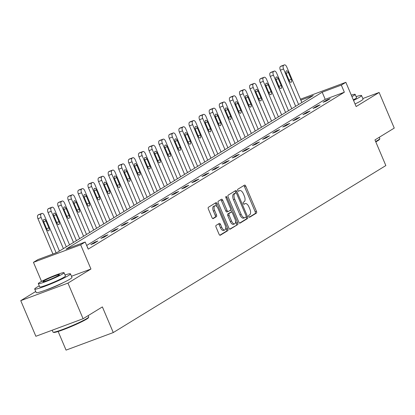 <?xml version="1.0" encoding="UTF-8"?>
<svg xmlns="http://www.w3.org/2000/svg" width="415" height="415" viewBox="0 0 415 415"><rect width="100%" height="100%" fill="white"/><g stroke="black" fill="none" stroke-linecap="round" stroke-linejoin="round"><path stroke-width="0.62" d="M248.803 216.537A1.069 0.514 69.6 0 0 249.617 217.263A1.069 0.514 69.6 0 0 249.664 217.242L256.413 213.108A1.525 0.737 69.6 0 0 256.46 211.318L245.768 186.138A1.525 0.737 69.6 0 0 244.601 185.1A1.525 0.737 69.6 0 0 244.539 185.132L237.79 189.266A1.069 0.514 69.6 0 0 237.759 190.516A1.069 0.514 69.6 0 0 238.573 191.248A1.069 0.514 69.6 0 0 238.62 191.227L239.491 190.687A4.881 2.35 69.6 0 1 239.694 190.594A4.881 2.35 69.6 0 1 243.429 193.919L244.316 196.02A4.881 2.35 69.6 0 1 244.181 201.742L243.309 202.276A1.069 0.514 69.6 0 0 243.278 203.526A1.069 0.514 69.6 0 0 244.098 204.258A1.069 0.514 69.6 0 0 244.139 204.232L245.016 203.698A4.881 2.35 69.6 0 1 245.213 203.599A4.881 2.35 69.6 0 1 248.948 206.929L249.84 209.03A4.881 2.35 69.6 0 1 249.706 214.752L248.834 215.286A1.069 0.514 69.6 0 0 248.803 216.537M216.101 225.381A1.525 0.737 69.6 0 0 216.059 227.166L219.058 234.231A1.525 0.737 69.6 0 0 220.225 235.274A1.525 0.737 69.6 0 0 220.287 235.243L227.783 230.647A1.525 0.737 69.6 0 0 227.825 228.857L217.138 203.677A1.525 0.737 69.6 0 0 215.971 202.639A1.525 0.737 69.6 0 0 215.909 202.67L208.413 207.267A1.525 0.737 69.6 0 0 208.372 209.051L211.992 217.585A1.525 0.737 69.6 0 0 213.16 218.627A1.525 0.737 69.6 0 0 213.222 218.596L216.428 216.63A1.525 0.737 69.6 0 0 216.469 214.84L214.674 210.607A4.077 1.966 69.6 0 1 214.954 205.747A4.077 1.966 69.6 0 1 218.077 208.527L225.112 225.101A4.077 1.966 69.6 0 1 224.831 229.967A4.077 1.966 69.6 0 1 221.714 227.187L220.541 224.422A1.525 0.737 69.6 0 0 219.374 223.384A1.525 0.737 69.6 0 0 219.312 223.415L216.101 225.381M83.088 318.73L35.872 336.285L20.75 300.652L67.961 283.103L83.088 318.73L102.381 306.908L113.269 332.56L385.846 165.569L374.958 139.917L394.25 128.095L379.128 92.467L356.143 106.546L345.856 82.32L341.327 85.096L344.351 92.223L88.219 249.14L85.194 242.018L80.666 244.793L33.449 262.342L37.983 259.567L57.125 252.455L313.252 95.533L300.849 100.145M67.961 283.103L90.947 269.019L80.666 244.793M238.822 222.124A1.525 0.737 69.6 0 0 239.989 223.161A1.525 0.737 69.6 0 0 240.052 223.135L247.548 218.539A1.525 0.737 69.6 0 0 247.594 216.749L236.903 191.569A1.525 0.737 69.6 0 0 235.736 190.532A1.525 0.737 69.6 0 0 235.673 190.563L228.177 195.154A1.525 0.737 69.6 0 0 228.136 196.943L238.822 222.124M237.665 224.593L230.169 229.189A1.525 0.737 69.6 0 1 230.107 229.22A1.525 0.737 69.6 0 1 228.94 228.177L218.254 202.997A1.525 0.737 69.6 0 1 218.295 201.208L221.501 199.242A1.525 0.737 69.6 0 1 221.563 199.216A1.525 0.737 69.6 0 1 222.731 200.253L227.067 210.467A1.525 0.737 69.6 0 0 228.234 211.505A1.525 0.737 69.6 0 0 228.297 211.474L230.424 210.172A1.525 0.737 69.6 0 0 230.465 208.382L225.952 197.753A1.069 0.514 69.6 0 1 226.025 196.477A1.069 0.514 69.6 0 1 226.844 197.203L237.707 222.803A1.525 0.737 69.6 0 1 237.665 224.593L229.708 229.163M379.128 92.467L362.819 98.531M58.152 331.492L66.058 350.115L113.269 332.56M344.351 92.223L325.21 99.341L86.668 245.483M326.989 99.865L323.103 102.24L326.294 101.058L330.179 98.677L326.989 99.865L327.248 100.472M316.889 106.048L313.003 108.429L316.194 107.246L320.079 104.865L316.889 106.048L317.148 106.66M306.789 112.237L302.903 114.618L306.094 113.435L309.979 111.054L306.789 112.237L307.048 112.849M296.689 118.425L292.803 120.807L295.994 119.619L299.879 117.243L296.689 118.425L296.948 119.038M286.589 124.614L282.703 126.995L285.894 125.807L289.779 123.426L286.589 124.614L286.848 125.226M276.489 130.803L272.603 133.184L275.793 131.996L279.679 129.615L276.489 130.803L276.748 131.41M266.389 136.992L262.503 139.373L265.693 138.185L269.579 135.804L266.389 136.992L266.648 137.598M256.288 143.18L252.403 145.556L255.593 144.373L259.479 141.992L256.288 143.18L256.548 143.787M246.188 149.364L242.303 151.745L245.493 150.562L249.379 148.181L246.188 149.364L246.448 149.976M236.088 155.552L232.203 157.933L235.393 156.746L239.279 154.37L236.088 155.552L236.348 156.165M225.988 161.741L222.103 164.122L225.293 162.934L229.179 160.558L225.988 161.741L226.248 162.353M215.888 167.93L212.003 170.311L215.193 169.123L219.079 166.742L215.888 167.93L216.148 168.542M205.788 174.118L201.903 176.5L205.093 175.312L208.978 172.931L205.788 174.118L206.048 174.725M195.688 180.307L191.803 182.688L194.993 181.5L198.878 179.119L195.688 180.307L195.947 180.914M185.588 186.496L181.703 188.872L184.893 187.689L188.778 185.308L185.588 186.496L185.847 187.103M175.488 192.679L171.603 195.06L174.793 193.878L178.678 191.497L175.488 192.679L175.747 193.291M165.388 198.868L161.502 201.249L164.693 200.061L168.578 197.685L165.388 198.868L165.647 199.48M155.288 205.057L151.402 207.438L154.593 206.25L158.478 203.874L155.288 205.057L155.547 205.669M145.188 211.245L141.302 213.626L144.493 212.439L148.378 210.057L145.188 211.245L145.442 211.858M135.088 217.434L131.202 219.815L134.393 218.627L138.278 216.246L135.088 217.434L135.342 218.041M124.988 223.623L121.102 225.999L124.293 224.816L128.173 222.435L124.988 223.623L125.242 224.23M114.888 229.811L111.002 232.187L114.192 231.005L118.073 228.624L114.888 229.811L115.142 230.418M104.782 235.995L100.902 238.376L104.092 237.193L107.973 234.812L104.782 235.995L105.042 236.607M94.682 242.184L90.802 244.565L93.992 243.377L97.873 241.001L94.682 242.184L94.942 242.796M87.441 247.309L87.773 247.184L87.472 247.371M35.737 291.475L20.75 300.652M41.541 281.406L33.449 262.342M295.667 106.307L294.111 102.65M341.327 85.096L322.185 92.213L66.058 249.13L85.194 242.018M300.444 99.201L345.856 82.32M325.21 99.341L322.185 92.213M90.947 269.019L71.468 276.26M45.93 290.002A12.118 1.001 -23 0 0 63.345 282.61M244.155 204.019A4.881 2.35 69.6 0 0 243.937 204.076A4.881 2.35 69.6 0 0 243.745 204.17L245.016 203.698M238.63 191.009A4.881 2.35 69.6 0 0 238.418 191.066A4.881 2.35 69.6 0 0 238.22 191.159L239.491 190.687M249.265 217.18L255.137 213.58A1.525 0.737 69.6 0 0 255.184 211.795L244.492 186.615A1.525 0.737 69.6 0 0 243.724 185.63M235.995 192.918L235.627 192.046A1.525 0.737 69.6 0 0 234.859 191.061M239.59 223.109L246.271 219.011A1.525 0.737 69.6 0 0 246.318 217.227L246.152 216.843M246.017 217.009A1.069 0.514 69.6 0 0 246.048 215.759L236.669 193.655A1.069 0.514 69.6 0 0 235.85 192.928A1.069 0.514 69.6 0 0 235.808 192.949L234.885 193.515A4.881 2.35 69.6 0 0 234.75 199.236L241.162 214.342A4.881 2.35 69.6 0 0 244.897 217.673A4.881 2.35 69.6 0 0 245.099 217.574L246.017 217.009M234.62 193.39A1.069 0.514 69.6 0 0 234.574 193.4A1.069 0.514 69.6 0 0 234.532 193.421L235.808 192.949M243.823 218.046A4.881 2.35 69.6 0 1 243.621 218.145A4.881 2.35 69.6 0 1 239.891 214.814L233.474 199.708A4.881 2.35 69.6 0 1 233.609 193.987L234.532 193.421M228.167 211.52L227.021 211.951A1.525 0.737 69.6 0 1 226.958 211.977A1.525 0.737 69.6 0 1 225.791 210.939L221.454 200.725A1.525 0.737 69.6 0 0 220.687 199.745M230.678 209.72L231.71 212.148M235.559 221.216L236.436 223.28L237.707 222.803M231.565 221.06A4.077 1.966 69.6 0 0 234.688 223.841A4.077 1.966 69.6 0 0 234.963 218.98L232.483 213.139A1.525 0.737 69.6 0 0 231.316 212.096A1.525 0.737 69.6 0 0 231.254 212.127L229.127 213.435A1.525 0.737 69.6 0 0 229.085 215.219L231.565 221.06L230.289 221.537A4.077 1.966 69.6 0 0 233.412 224.318L234.688 223.841M230.107 212.553A1.525 0.737 69.6 0 0 230.04 212.573A1.525 0.737 69.6 0 0 229.977 212.605L231.254 212.127M230.289 221.537L227.809 215.696A1.525 0.737 69.6 0 1 227.851 213.907L229.977 212.605M236.389 225.065A1.525 0.737 69.6 0 0 236.436 223.28M224.831 229.967L223.555 230.444A4.077 1.966 69.6 0 1 220.438 227.659L219.265 224.899A1.525 0.737 69.6 0 0 218.498 223.913M214.954 205.747L213.678 206.219A4.077 1.966 69.6 0 0 213.398 211.085L214.674 210.607M212.76 218.57L215.152 217.102A1.525 0.737 69.6 0 0 215.193 215.312L213.398 211.085M216.915 206.634L215.862 204.154A1.525 0.737 69.6 0 0 215.095 203.168M219.826 235.217L226.507 231.124A1.525 0.737 69.6 0 0 226.554 229.334L225.708 227.342M298.618 104.502L283.544 68.989A3.107 1.499 69.6 0 1 283.627 65.347L284.275 64.948A3.107 1.499 69.6 0 1 284.4 64.885A3.107 1.499 69.6 0 1 286.781 67.007L301.855 102.515M295.688 106.297L280.353 70.171A3.107 1.499 -110.4 0 1 280.436 66.53L281.085 66.135A3.107 1.499 -110.4 0 1 281.209 66.073A3.107 1.499 -110.4 0 1 281.349 66.037M286.303 73.761L289.208 80.603A2.485 1.198 69.6 0 0 291.107 82.3A2.485 1.198 69.6 0 0 291.278 79.332L288.373 72.49A2.485 1.198 69.6 0 0 286.475 70.799A2.485 1.198 69.6 0 0 286.303 73.761M375.632 141.51A19.417 1.603 -23 0 0 377.889 140.223A19.417 1.603 -23 0 0 379.803 138.714L379.559 139.321A18.955 1.561 157 0 1 377.686 140.794A18.955 1.561 157 0 1 375.793 141.883M379.803 138.714A19.417 1.603 -23 0 0 379.813 138.569L379.263 137.277M353.538 100.409A19.417 1.603 -23 0 0 359.618 97.188A19.417 1.603 -23 0 0 361.543 95.528A19.417 1.603 -23 0 0 356.106 96.628M355.048 103.973A19.417 1.603 -23 0 0 361.133 100.746A19.417 1.603 -23 0 0 363.058 99.092L361.543 95.528M351.92 96.607A13.98 1.152 -23 0 0 353.762 95.569A13.98 1.152 -23 0 0 355.147 94.376L356.542 97.65A13.98 1.152 157 0 1 355.152 98.848A13.98 1.152 157 0 1 353.315 99.885M355.147 94.376A13.98 1.152 -23 0 0 351.303 95.144M88.711 317.055L88.462 317.662A18.955 1.561 157 0 1 86.595 319.135A18.955 1.561 157 0 1 67.972 327.876A18.955 1.561 157 0 1 53.691 332.42L53.084 332.176A19.417 1.603 -23 0 0 67.718 327.523A19.417 1.603 -23 0 0 86.797 318.564A19.417 1.603 -23 0 0 88.711 317.055A19.417 1.603 -23 0 0 88.722 316.904L88.172 315.613M39.275 285.894A19.417 1.603 -23 0 0 36.629 287.382A19.417 1.603 -23 0 0 34.704 289.042A19.417 1.603 -23 0 0 48.721 284.778A19.417 1.603 -23 0 0 68.527 275.524A19.417 1.603 -23 0 0 70.451 273.869A19.417 1.603 -23 0 0 65.015 274.969M34.704 289.042L36.214 292.606A19.417 1.603 -23 0 0 50.236 288.337A19.417 1.603 -23 0 0 70.042 279.088A19.417 1.603 -23 0 0 71.966 277.428L70.451 273.869M64.055 272.712L65.446 275.991A13.98 1.152 157 0 1 64.06 277.184A13.98 1.152 157 0 1 49.8 283.844A13.98 1.152 157 0 1 39.705 286.915L38.315 283.637A13.98 1.152 -23 0 0 48.41 280.566A13.98 1.152 -23 0 0 62.67 273.905A13.98 1.152 -23 0 0 64.055 272.712A13.98 1.152 -23 0 0 53.96 275.783A13.98 1.152 -23 0 0 39.7 282.444A13.98 1.152 -23 0 0 38.315 283.637M43.783 280.929A9.011 0.742 -23 0 0 42.89 281.697A9.011 0.742 -23 0 0 49.395 279.715A9.011 0.742 -23 0 0 58.588 275.425A9.011 0.742 -23 0 0 59.48 274.657A9.011 0.742 -23 0 0 52.975 276.634A9.011 0.742 -23 0 0 43.783 280.929M52.181 330.221L52.97 332.083A19.417 1.603 -23 0 0 53.084 332.176M288.518 110.691L273.444 75.177A3.107 1.499 69.6 0 1 273.526 71.53L274.175 71.136A3.107 1.499 69.6 0 1 274.299 71.074A3.107 1.499 69.6 0 1 276.681 73.19L291.755 108.704M285.587 112.486L270.253 76.36A3.107 1.499 -110.4 0 1 270.336 72.718L270.985 72.324A3.107 1.499 -110.4 0 1 271.109 72.262A3.107 1.499 -110.4 0 1 271.249 72.226M276.203 79.95L279.108 86.792A2.485 1.198 69.6 0 0 281.007 88.483A2.485 1.198 69.6 0 0 281.178 85.521L278.273 78.679A2.485 1.198 69.6 0 0 276.374 76.983A2.485 1.198 69.6 0 0 276.203 79.95M278.418 116.874L263.343 81.366A3.107 1.499 69.6 0 1 263.426 77.719L264.075 77.325A3.107 1.499 69.6 0 1 264.199 77.263A3.107 1.499 69.6 0 1 266.58 79.379L281.655 114.893M275.487 118.674L260.153 82.549A3.107 1.499 -110.4 0 1 260.236 78.907L260.885 78.508A3.107 1.499 -110.4 0 1 261.009 78.445A3.107 1.499 -110.4 0 1 261.149 78.409M266.103 86.138L269.008 92.976A2.485 1.198 69.6 0 0 270.907 94.672A2.485 1.198 69.6 0 0 271.078 91.71L268.173 84.868A2.485 1.198 69.6 0 0 266.274 83.171A2.485 1.198 69.6 0 0 266.103 86.138M268.318 123.063L253.243 87.549A3.107 1.499 69.6 0 1 253.326 83.908L253.975 83.514A3.107 1.499 69.6 0 1 254.099 83.451A3.107 1.499 69.6 0 1 256.48 85.568L271.555 121.081M265.382 124.858L250.053 88.737A3.107 1.499 -110.4 0 1 250.136 85.096L250.785 84.696A3.107 1.499 -110.4 0 1 250.909 84.634A3.107 1.499 -110.4 0 1 251.049 84.598M256.003 92.327L258.908 99.164A2.485 1.198 69.6 0 0 260.807 100.861A2.485 1.198 69.6 0 0 260.978 97.899L258.073 91.056A2.485 1.198 69.6 0 0 256.174 89.36A2.485 1.198 69.6 0 0 256.003 92.327M258.218 129.252L243.143 93.738A3.107 1.499 69.6 0 1 243.226 90.097L243.875 89.697A3.107 1.499 69.6 0 1 243.999 89.635A3.107 1.499 69.6 0 1 246.38 91.757L261.455 127.27M255.282 131.047L239.953 94.926A3.107 1.499 -110.4 0 1 240.036 91.284L240.684 90.885A3.107 1.499 -110.4 0 1 240.809 90.823A3.107 1.499 -110.4 0 1 240.949 90.786M245.903 98.511L248.808 105.353A2.485 1.198 69.6 0 0 250.707 107.049A2.485 1.198 69.6 0 0 250.878 104.082L247.973 97.245A2.485 1.198 69.6 0 0 246.069 95.549A2.485 1.198 69.6 0 0 245.903 98.511M248.113 135.44L233.043 99.927A3.107 1.499 69.6 0 1 233.126 96.285L233.775 95.886A3.107 1.499 69.6 0 1 233.899 95.824A3.107 1.499 69.6 0 1 236.28 97.945L251.355 133.459M245.182 137.235L229.853 101.115A3.107 1.499 -110.4 0 1 229.936 97.468L230.584 97.074A3.107 1.499 -110.4 0 1 230.709 97.011A3.107 1.499 -110.4 0 1 230.849 96.975M235.803 104.699L238.703 111.542A2.485 1.198 69.6 0 0 240.607 113.238A2.485 1.198 69.6 0 0 240.778 110.271L237.873 103.434A2.485 1.198 69.6 0 0 235.969 101.737A2.485 1.198 69.6 0 0 235.803 104.699M238.013 141.629L222.943 106.116A3.107 1.499 69.6 0 1 223.026 102.474L223.675 102.074A3.107 1.499 69.6 0 1 223.799 102.012A3.107 1.499 69.6 0 1 226.18 104.134L241.255 139.648M235.082 143.424L219.753 107.303A3.107 1.499 -110.4 0 1 219.836 103.657L220.484 103.262A3.107 1.499 -110.4 0 1 220.609 103.2A3.107 1.499 -110.4 0 1 220.749 103.164M225.703 110.888L228.603 117.73A2.485 1.198 69.6 0 0 230.507 119.427A2.485 1.198 69.6 0 0 230.678 116.459L227.773 109.622A2.485 1.198 69.6 0 0 225.869 107.926A2.485 1.198 69.6 0 0 225.703 110.888M227.913 147.818L212.843 112.304A3.107 1.499 69.6 0 1 212.926 108.657L213.575 108.263A3.107 1.499 69.6 0 1 213.699 108.201A3.107 1.499 69.6 0 1 216.08 110.323L231.15 145.831M224.982 149.613L209.653 113.487A3.107 1.499 -110.4 0 1 209.736 109.845L210.384 109.451A3.107 1.499 -110.4 0 1 210.509 109.389A3.107 1.499 -110.4 0 1 210.649 109.353M215.603 117.077L218.503 123.919A2.485 1.198 69.6 0 0 220.407 125.615A2.485 1.198 69.6 0 0 220.578 122.648L217.673 115.806A2.485 1.198 69.6 0 0 215.769 114.115A2.485 1.198 69.6 0 0 215.603 117.077M217.813 154.007L202.743 118.493A3.107 1.499 69.6 0 1 202.826 114.846L203.475 114.452A3.107 1.499 69.6 0 1 203.599 114.39A3.107 1.499 69.6 0 1 205.98 116.506L221.05 152.02M214.882 155.801L199.553 119.676A3.107 1.499 -110.4 0 1 199.636 116.034L200.284 115.635A3.107 1.499 -110.4 0 1 200.409 115.578A3.107 1.499 -110.4 0 1 200.549 115.541M205.503 123.265L208.403 130.108A2.485 1.198 69.6 0 0 210.306 131.799A2.485 1.198 69.6 0 0 210.478 128.837L207.573 121.994A2.485 1.198 69.6 0 0 205.669 120.298A2.485 1.198 69.6 0 0 205.503 123.265M207.713 160.19L192.643 124.682A3.107 1.499 69.6 0 1 192.726 121.035L193.374 120.641A3.107 1.499 69.6 0 1 193.499 120.578A3.107 1.499 69.6 0 1 195.88 122.695L210.95 158.208M204.782 161.99L189.453 125.864A3.107 1.499 -110.4 0 1 189.536 122.223L190.184 121.823A3.107 1.499 -110.4 0 1 190.309 121.761A3.107 1.499 -110.4 0 1 190.449 121.725M195.403 129.454L198.303 136.291A2.485 1.198 69.6 0 0 200.206 137.988A2.485 1.198 69.6 0 0 200.378 135.025L197.473 128.183A2.485 1.198 69.6 0 0 195.569 126.487A2.485 1.198 69.6 0 0 195.403 129.454M197.613 166.379L182.538 130.865A3.107 1.499 69.6 0 1 182.626 127.223L183.274 126.829A3.107 1.499 69.6 0 1 183.399 126.767A3.107 1.499 69.6 0 1 185.78 128.883L200.85 164.397M194.682 168.174L179.353 132.053A3.107 1.499 -110.4 0 1 179.436 128.411L180.084 128.012A3.107 1.499 -110.4 0 1 180.209 127.95A3.107 1.499 -110.4 0 1 180.349 127.913M185.303 135.643L188.203 142.48A2.485 1.198 69.6 0 0 190.106 144.176A2.485 1.198 69.6 0 0 190.278 141.214L187.373 134.372A2.485 1.198 69.6 0 0 185.469 132.675A2.485 1.198 69.6 0 0 185.303 135.643M187.513 172.567L172.438 137.054A3.107 1.499 69.6 0 1 172.526 133.412L173.174 133.013A3.107 1.499 69.6 0 1 173.299 132.95A3.107 1.499 69.6 0 1 175.68 135.072L190.75 170.586M184.582 174.362L169.253 138.242A3.107 1.499 -110.4 0 1 169.336 134.6L169.984 134.201A3.107 1.499 -110.4 0 1 170.109 134.138A3.107 1.499 -110.4 0 1 170.249 134.102M175.203 141.826L178.102 148.669A2.485 1.198 69.6 0 0 180.006 150.365A2.485 1.198 69.6 0 0 180.177 147.398L177.272 140.56A2.485 1.198 69.6 0 0 175.369 138.864A2.485 1.198 69.6 0 0 175.203 141.826M177.413 178.756L162.338 143.242A3.107 1.499 69.6 0 1 162.426 139.601L163.074 139.201A3.107 1.499 69.6 0 1 163.199 139.139A3.107 1.499 69.6 0 1 165.575 141.261L180.65 176.774M174.482 180.551L159.147 144.43A3.107 1.499 -110.4 0 1 159.236 140.784L159.884 140.389A3.107 1.499 -110.4 0 1 160.008 140.327A3.107 1.499 -110.4 0 1 160.149 140.291M165.103 148.015L168.002 154.857A2.485 1.198 69.6 0 0 169.906 156.554A2.485 1.198 69.6 0 0 170.077 153.586L167.172 146.749A2.485 1.198 69.6 0 0 165.269 145.053A2.485 1.198 69.6 0 0 165.103 148.015M167.312 184.945L152.238 149.431A3.107 1.499 69.6 0 1 152.326 145.79L152.974 145.39A3.107 1.499 69.6 0 1 153.099 145.328A3.107 1.499 69.6 0 1 155.475 147.45L170.549 182.958M164.382 186.74L149.047 150.619A3.107 1.499 -110.4 0 1 149.135 146.972L149.784 146.578A3.107 1.499 -110.4 0 1 149.908 146.516A3.107 1.499 -110.4 0 1 150.048 146.479M155.003 154.204L157.902 161.046A2.485 1.198 69.6 0 0 159.806 162.742A2.485 1.198 69.6 0 0 159.977 159.775L157.072 152.933A2.485 1.198 69.6 0 0 155.169 151.242A2.485 1.198 69.6 0 0 155.003 154.204M157.212 191.133L142.138 155.62A3.107 1.499 69.6 0 1 142.226 151.973L142.874 151.579A3.107 1.499 69.6 0 1 142.999 151.517A3.107 1.499 69.6 0 1 145.375 153.638L160.449 189.147M154.281 192.928L138.947 156.803A3.107 1.499 -110.4 0 1 139.035 153.161L139.684 152.767A3.107 1.499 -110.4 0 1 139.808 152.704A3.107 1.499 -110.4 0 1 139.948 152.668M144.902 160.392L147.802 167.235A2.485 1.198 69.6 0 0 149.706 168.926A2.485 1.198 69.6 0 0 149.877 165.964L146.972 159.121A2.485 1.198 69.6 0 0 145.068 157.43A2.485 1.198 69.6 0 0 144.902 160.392M147.112 197.322L132.037 161.809A3.107 1.499 69.6 0 1 132.126 158.162L132.774 157.767A3.107 1.499 69.6 0 1 132.899 157.705A3.107 1.499 69.6 0 1 135.274 159.822L150.349 195.335M144.181 199.117L128.847 162.991A3.107 1.499 -110.4 0 1 128.935 159.35L129.584 158.95A3.107 1.499 -110.4 0 1 129.708 158.888A3.107 1.499 -110.4 0 1 129.848 158.857M134.802 166.581L137.702 173.423A2.485 1.198 69.6 0 0 139.606 175.114A2.485 1.198 69.6 0 0 139.777 172.152L136.872 165.31A2.485 1.198 69.6 0 0 134.968 163.614A2.485 1.198 69.6 0 0 134.802 166.581M137.012 203.506L121.937 167.997A3.107 1.499 69.6 0 1 122.026 164.35L122.674 163.956A3.107 1.499 69.6 0 1 122.799 163.894A3.107 1.499 69.6 0 1 125.174 166.01L140.249 201.524M134.081 205.306L118.747 169.18A3.107 1.499 -110.4 0 1 118.835 165.538L119.484 165.139A3.107 1.499 -110.4 0 1 119.608 165.077A3.107 1.499 -110.4 0 1 119.743 165.04M124.697 172.77L127.602 179.607A2.485 1.198 69.6 0 0 129.506 181.303A2.485 1.198 69.6 0 0 129.677 178.341L126.772 171.499A2.485 1.198 69.6 0 0 124.868 169.802A2.485 1.198 69.6 0 0 124.697 172.77M126.912 209.694L111.837 174.181A3.107 1.499 69.6 0 1 111.925 170.539L112.574 170.145A3.107 1.499 69.6 0 1 112.698 170.083A3.107 1.499 69.6 0 1 115.074 172.199L130.149 207.713M123.981 211.489L108.647 175.369A3.107 1.499 -110.4 0 1 108.735 171.727L109.384 171.328A3.107 1.499 -110.4 0 1 109.508 171.265A3.107 1.499 -110.4 0 1 109.643 171.229M114.597 178.958L117.502 185.796A2.485 1.198 69.6 0 0 119.406 187.492A2.485 1.198 69.6 0 0 119.577 184.53L116.672 177.687A2.485 1.198 69.6 0 0 114.768 175.991A2.485 1.198 69.6 0 0 114.597 178.958M116.812 215.883L101.737 180.369A3.107 1.499 69.6 0 1 101.825 176.728L102.469 176.328A3.107 1.499 69.6 0 1 102.598 176.266A3.107 1.499 69.6 0 1 104.974 178.388L120.049 213.901M113.881 217.678L98.547 181.557A3.107 1.499 -110.4 0 1 98.635 177.911L99.284 177.516A3.107 1.499 -110.4 0 1 99.408 177.454A3.107 1.499 -110.4 0 1 99.543 177.418M104.497 185.142L107.402 191.984A2.485 1.198 69.6 0 0 109.306 193.681A2.485 1.198 69.6 0 0 109.477 190.713L106.572 183.876A2.485 1.198 69.6 0 0 104.668 182.18A2.485 1.198 69.6 0 0 104.497 185.142M106.712 222.072L91.637 186.558A3.107 1.499 69.6 0 1 91.725 182.916L92.369 182.517A3.107 1.499 69.6 0 1 92.498 182.455A3.107 1.499 69.6 0 1 94.874 184.576L109.949 220.09M103.781 223.867L88.447 187.746A3.107 1.499 -110.4 0 1 88.535 184.099L89.183 183.705A3.107 1.499 -110.4 0 1 89.308 183.643A3.107 1.499 -110.4 0 1 89.443 183.606M94.397 191.331L97.302 198.173A2.485 1.198 69.6 0 0 99.206 199.869A2.485 1.198 69.6 0 0 99.377 196.902L96.472 190.065A2.485 1.198 69.6 0 0 94.568 188.369A2.485 1.198 69.6 0 0 94.397 191.331M96.612 228.26L81.537 192.747A3.107 1.499 69.6 0 1 81.625 189.105L82.269 188.706A3.107 1.499 69.6 0 1 82.398 188.643A3.107 1.499 69.6 0 1 84.774 190.765L99.849 226.274M93.681 230.055L78.347 193.935A3.107 1.499 -110.4 0 1 78.435 190.288L79.078 189.894A3.107 1.499 -110.4 0 1 79.208 189.831A3.107 1.499 -110.4 0 1 79.343 189.795M84.297 197.519L87.202 204.362A2.485 1.198 69.6 0 0 89.106 206.058A2.485 1.198 69.6 0 0 89.277 203.091L86.372 196.248A2.485 1.198 69.6 0 0 84.468 194.557A2.485 1.198 69.6 0 0 84.297 197.519M86.512 234.449L71.437 198.935A3.107 1.499 69.6 0 1 71.525 195.289L72.169 194.894A3.107 1.499 69.6 0 1 72.298 194.832A3.107 1.499 69.6 0 1 74.674 196.949L89.749 232.462M83.581 236.244L68.247 200.118A3.107 1.499 -110.4 0 1 68.335 196.477L68.978 196.082A3.107 1.499 -110.4 0 1 69.108 196.02A3.107 1.499 -110.4 0 1 69.243 195.984M74.197 203.708L77.102 210.55A2.485 1.198 69.6 0 0 79.006 212.241A2.485 1.198 69.6 0 0 79.172 209.279L76.272 202.437A2.485 1.198 69.6 0 0 74.368 200.746A2.485 1.198 69.6 0 0 74.197 203.708M76.412 240.633L61.337 205.124A3.107 1.499 69.6 0 1 61.425 201.477L62.068 201.083A3.107 1.499 69.6 0 1 62.198 201.021A3.107 1.499 69.6 0 1 64.574 203.137L79.649 238.651M73.481 242.433L58.147 206.307A3.107 1.499 -110.4 0 1 58.235 202.665L58.878 202.266A3.107 1.499 -110.4 0 1 59.008 202.204A3.107 1.499 -110.4 0 1 59.143 202.172M64.097 209.897L67.002 216.739A2.485 1.198 69.6 0 0 68.906 218.43A2.485 1.198 69.6 0 0 69.072 215.468L66.172 208.626A2.485 1.198 69.6 0 0 64.268 206.929A2.485 1.198 69.6 0 0 64.097 209.897M66.312 246.821L51.237 211.313A3.107 1.499 69.6 0 1 51.325 207.666L51.968 207.272A3.107 1.499 69.6 0 1 52.098 207.21A3.107 1.499 69.6 0 1 54.474 209.326L69.549 244.84M63.381 248.621L48.047 212.496A3.107 1.499 -110.4 0 1 48.135 208.854L48.778 208.454A3.107 1.499 -110.4 0 1 48.908 208.392A3.107 1.499 -110.4 0 1 49.043 208.356M53.997 216.085L56.902 222.922A2.485 1.198 69.6 0 0 58.806 224.619A2.485 1.198 69.6 0 0 58.972 221.657L56.072 214.814A2.485 1.198 69.6 0 0 54.168 213.118A2.485 1.198 69.6 0 0 53.997 216.085M56.134 252.823L41.137 217.496A3.107 1.499 69.6 0 1 41.225 213.855L41.868 213.46A3.107 1.499 69.6 0 1 41.998 213.398A3.107 1.499 69.6 0 1 44.374 215.515L59.449 251.028M52.944 254.006L37.947 218.684A3.107 1.499 -110.4 0 1 38.035 215.043L38.678 214.643A3.107 1.499 -110.4 0 1 38.808 214.581A3.107 1.499 -110.4 0 1 38.943 214.545M43.897 222.274L46.802 229.111A2.485 1.198 69.6 0 0 48.705 230.807A2.485 1.198 69.6 0 0 48.871 227.845L45.972 221.003A2.485 1.198 69.6 0 0 44.068 219.307A2.485 1.198 69.6 0 0 43.897 222.274M244.492 186.615L245.768 186.138M255.184 211.795L256.46 211.318M255.137 213.58L256.413 213.108M235.627 192.046L236.903 191.569M246.318 217.227L247.594 216.749M246.271 219.011L247.548 218.539M233.609 193.987L234.885 193.515M233.474 199.708L234.75 199.236M239.891 214.814L241.162 214.342M221.454 200.725L222.731 200.253M225.791 210.939L227.067 210.467M225.885 197.561L226.844 197.203M227.851 213.907L229.127 213.435M227.809 215.696L229.085 215.219M219.265 224.899L220.541 224.422M220.438 227.659L221.714 227.187M215.193 215.312L216.469 214.84M215.152 217.102L216.428 216.63M215.862 204.154L217.138 203.677M226.554 229.334L227.825 228.857M226.507 231.124L227.783 230.647M283.544 68.989L280.353 70.171M284.275 64.948L281.085 66.135M283.627 65.347L280.436 66.53M286.137 73.325L288.373 72.49M289.022 80.173L291.278 79.332M273.444 75.177L270.253 76.36M274.175 71.136L270.985 72.324M273.526 71.53L270.336 72.718M276.037 79.509L278.273 78.679M278.921 86.362L281.178 85.521M263.343 81.366L260.153 82.549M264.075 77.325L260.885 78.508M263.426 77.719L260.236 78.907M265.937 85.698L268.173 84.868M268.821 92.545L271.078 91.71M253.243 87.549L250.053 88.737M253.975 83.514L250.785 84.696M253.326 83.908L250.136 85.096M255.837 91.886L258.073 91.056M258.721 98.734L260.978 97.899M243.143 93.738L239.953 94.926M243.875 89.697L240.684 90.885M243.226 90.097L240.036 91.284M245.737 98.075L247.973 97.245M248.621 104.922L250.878 104.082M233.043 99.927L229.853 101.115M233.775 95.886L230.584 97.074M233.126 96.285L229.936 97.468M235.637 104.264L237.873 103.434M238.521 111.111L240.778 110.271M222.943 106.116L219.753 107.303M223.675 102.074L220.484 103.262M223.026 102.474L219.836 103.657M225.537 110.452L227.773 109.622M228.421 117.3L230.678 116.459M212.843 112.304L209.653 113.487M213.575 108.263L210.384 109.451M212.926 108.657L209.736 109.845M215.437 116.641L217.673 115.806M218.321 123.488L220.578 122.648M202.743 118.493L199.553 119.676M203.475 114.452L200.284 115.635M202.826 114.846L199.636 116.034M205.337 122.824L207.573 121.994M208.221 129.672L210.478 128.837M192.643 124.682L189.453 125.864M193.374 120.641L190.184 121.823M192.726 121.035L189.536 122.223M195.237 129.013L197.473 128.183M198.121 135.861L200.378 135.025M182.538 130.865L179.353 132.053M183.274 126.829L180.084 128.012M182.626 127.223L179.436 128.411M185.137 135.202L187.373 134.372M188.021 142.049L190.278 141.214M172.438 137.054L169.253 138.242M173.174 133.013L169.984 134.201M172.526 133.412L169.336 134.6M175.037 141.391L177.272 140.56M177.921 148.238L180.177 147.398M162.338 143.242L159.147 144.43M163.074 139.201L159.884 140.389M162.426 139.601L159.236 140.784M164.937 147.579L167.172 146.749M167.821 154.427L170.077 153.586M152.238 149.431L149.047 150.619M152.974 145.39L149.784 146.578M152.326 145.79L149.135 146.972M154.837 153.768L157.072 152.933M157.721 160.615L159.977 159.775M142.138 155.62L138.947 156.803M142.874 151.579L139.684 152.767M142.226 151.973L139.035 153.161M144.736 159.951L146.972 159.121M147.621 166.804L149.877 165.964M132.037 161.809L128.847 162.991M132.774 157.767L129.584 158.95M132.126 158.162L128.935 159.35M134.636 166.14L136.872 165.31M137.521 172.988L139.777 172.152M121.937 167.997L118.747 169.18M122.674 163.956L119.484 165.139M122.026 164.35L118.835 165.538M124.536 172.329L126.772 171.499M127.421 179.176L129.677 178.341M111.837 174.181L108.647 175.369M112.574 170.145L109.384 171.328M111.925 170.539L108.735 171.727M114.436 178.517L116.672 177.687M117.321 185.365L119.577 184.53M101.737 180.369L98.547 181.557M102.469 176.328L99.284 177.516M101.825 176.728L98.635 177.911M104.336 184.706L106.572 183.876M107.22 191.554L109.477 190.713M91.637 186.558L88.447 187.746M92.369 182.517L89.183 183.705M91.725 182.916L88.535 184.099M94.236 190.895L96.472 190.065M97.12 197.742L99.377 196.902M81.537 192.747L78.347 193.935M82.269 188.706L79.078 189.894M81.625 189.105L78.435 190.288M84.136 197.084L86.372 196.248M87.02 203.931L89.277 203.091M71.437 198.935L68.247 200.118M72.169 194.894L68.978 196.082M71.525 195.289L68.335 196.477M74.036 203.267L76.272 202.437M76.92 210.12L79.172 209.279M61.337 205.124L58.147 206.307M62.068 201.083L58.878 202.266M61.425 201.477L58.235 202.665M63.936 209.456L66.172 208.626M66.82 216.303L69.072 215.468M51.237 211.313L48.047 212.496M51.968 207.272L48.778 208.454M51.325 207.666L48.135 208.854M53.836 215.644L56.072 214.814M56.72 222.492L58.972 221.657M41.137 217.496L37.947 218.684M41.868 213.46L38.678 214.643M41.225 213.855L38.035 215.043M43.736 221.833L45.972 221.003M46.62 228.681L48.871 227.845M243.937 204.076L245.213 203.599M238.418 191.066L239.694 190.594M234.574 193.4L235.85 192.928M243.621 218.145L244.897 217.673M226.958 211.977L228.234 211.505M230.04 212.573L231.316 212.096M284.4 64.885L281.209 66.073M274.299 71.074L271.109 72.262M264.199 77.263L261.009 78.445M254.099 83.451L250.909 84.634M243.999 89.635L240.809 90.823M233.899 95.824L230.709 97.011M223.799 102.012L220.609 103.2M213.699 108.201L210.509 109.389M203.599 114.39L200.409 115.578M193.499 120.578L190.309 121.761M183.399 126.767L180.209 127.95M173.299 132.95L170.109 134.138M163.199 139.139L160.008 140.327M153.099 145.328L149.908 146.516M142.999 151.517L139.808 152.704M132.899 157.705L129.708 158.888M122.799 163.894L119.608 165.077M112.698 170.083L109.508 171.265M102.598 176.266L99.408 177.454M92.498 182.455L89.308 183.643M82.398 188.643L79.208 189.831M72.298 194.832L69.108 196.02M62.198 201.021L59.008 202.204M52.098 207.21L48.908 208.392M41.998 213.398L38.808 214.581"/></g></svg>
